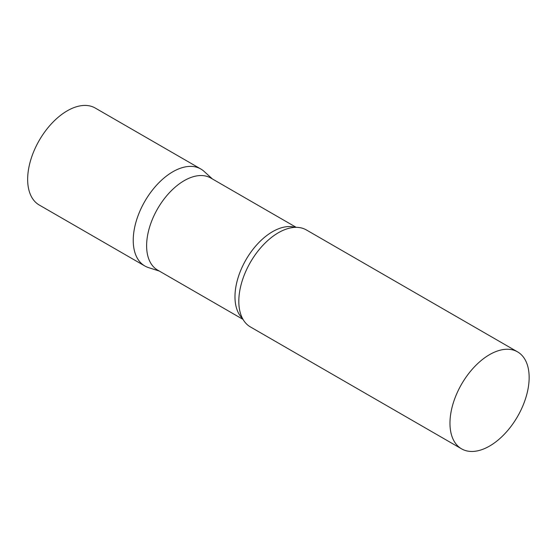<?xml version="1.0" encoding="UTF-8"?>
<svg xmlns="http://www.w3.org/2000/svg" width="557" height="557" viewBox="0 0 557 557"><rect width="100%" height="100%" fill="white"/><g stroke="black" fill="none" stroke-linecap="round" stroke-linejoin="round"><path stroke-width="0.84" d="M144.834 265.981A55.992 32.327 -60 0 1 136.249 221.115A55.992 32.327 -60 0 1 172.83 171.772A55.992 32.327 -60 0 1 200.819 169.001L95.247 108.044A55.992 32.327 -60 0 0 67.251 110.822A55.992 32.327 -60 0 0 30.67 160.158A55.992 32.327 -60 0 0 39.255 205.025L144.834 265.981M296.185 227.333L210.783 178.024A53.152 30.691 120 0 0 169.822 192.269A53.152 30.691 120 0 0 146.616 245.755A53.152 30.691 120 0 0 157.624 270.089L243.033 319.398M212.447 178.985L204.092 171.396A55.992 32.327 120 0 0 159.991 181.659A55.992 32.327 120 0 0 133.234 240.346A55.992 32.327 120 0 0 148.545 267.618L159.288 271.05M517.55 351.864L306.399 229.957A55.992 32.327 120 0 0 286.347 229.073A55.992 32.327 120 0 0 238.814 301.302A55.992 32.327 120 0 0 239.621 310.012A55.992 32.327 120 0 0 250.406 326.931L461.565 448.845A55.992 32.327 120 0 0 504.712 433.84A55.992 32.327 120 0 0 529.15 377.493A55.992 32.327 120 0 0 517.55 351.864A55.992 32.327 120 0 0 474.411 366.868A55.992 32.327 120 0 0 449.965 423.209A55.992 32.327 120 0 0 461.565 448.845M295.175 227.353A53.152 30.691 120 0 0 255.788 245.922A53.152 30.691 120 0 0 234.977 296.777A53.152 30.691 120 0 0 242.539 318.513"/></g></svg>
